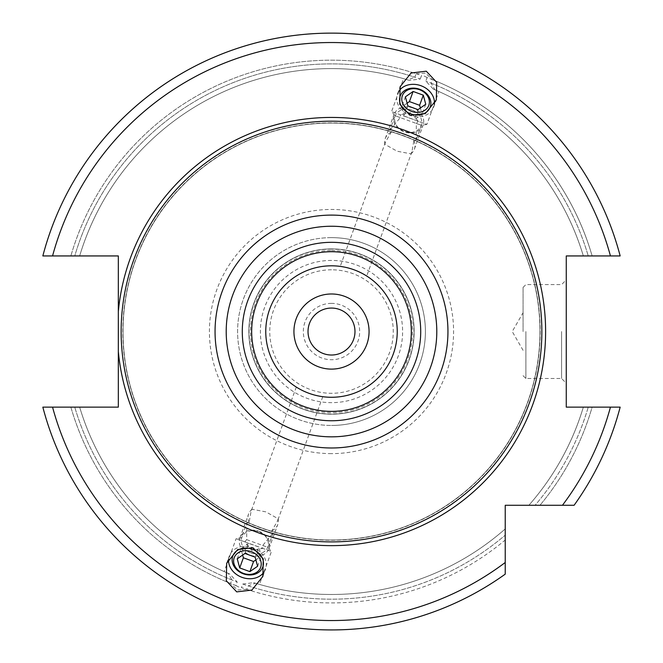 <?xml version="1.0" encoding="UTF-8"?>
<svg xmlns="http://www.w3.org/2000/svg" width="663" height="663" viewBox="0 0 663 663"><rect width="100%" height="100%" fill="white"/><g stroke="black" fill="none" stroke-linecap="round" stroke-linejoin="round"><path stroke-width="0.5" stroke-dasharray="3.31 2.49" d="M505.231 574.141A298.391 298.391 0 0 1 42.838 407.14A298.391 298.391 0 0 0 505.231 574.141L505.231 540.014A271.374 271.374 0 0 1 241.473 587.542L242.749 584.037L253.589 582.678L255.305 583.2L248.144 585.868L246.868 589.382A271.374 271.374 0 0 0 505.231 540.014L505.231 574.141A298.391 298.391 0 0 1 42.838 407.14L70.866 407.14A271.374 271.374 0 0 0 230.6 583.457L231.876 579.951L228.105 573.304L229.754 574.001L237.188 582.015L235.912 585.52A271.374 271.374 0 0 1 70.866 407.14L118.329 407.14L118.329 255.943L74.762 255.943A267.637 267.637 0 0 1 414.856 77.215L416.132 73.709A271.374 271.374 0 0 0 70.866 255.943L74.762 255.943A267.637 267.637 0 0 1 420.251 79.046L409.411 80.405L407.695 79.883L414.856 77.215M52.559 407.14A289.002 289.002 0 0 0 505.231 562.497L505.231 505.272L562.456 505.272A289.002 289.002 0 0 0 610.441 407.14L566.268 407.14L566.268 255.943L620.162 255.943A298.391 298.391 0 0 0 42.838 255.943L70.866 255.943A271.374 271.374 0 0 1 421.527 75.541L420.251 79.046M610.441 407.14L620.162 407.14A298.391 298.391 0 0 1 574.1 505.272A298.391 298.391 0 0 0 620.162 407.14L588.238 407.14A267.637 267.637 0 0 1 535.091 505.272L528.875 505.272L535.091 505.272A267.637 267.637 0 0 0 588.238 407.14L592.134 407.14A271.374 271.374 0 0 1 539.972 505.272L562.456 505.272M574.1 505.272A298.391 298.391 0 0 0 620.162 407.14L592.134 407.14A271.374 271.374 0 0 1 539.972 505.272M583.341 255.943L592.134 255.943L583.341 255.943A262.946 262.946 0 0 0 433.246 89.082A262.946 262.946 0 0 1 583.341 255.943A262.946 262.946 0 0 0 434.895 89.778L433.246 89.082L425.812 81.077L427.088 77.563A271.374 271.374 0 0 1 592.134 255.943L620.162 255.943A298.391 298.391 0 0 0 42.838 255.943A298.391 298.391 0 0 1 620.162 255.943L592.134 255.943A271.374 271.374 0 0 0 432.4 79.626L431.124 83.14L434.895 89.778L438.848 91.511L426.873 124.412L391.576 111.566L400.311 114.749L400.253 117.608L389.687 130.495L391.178 132.219L385.46 142.114L384.847 144.319L397.129 151.222L410.977 153.833L411.93 151.752L413.911 140.49L416.157 140.125L416.347 123.467L421.535 125.357L395.065 115.718L389.687 130.495M416.132 73.709L425.563 73.096L432.4 79.626M246.868 589.382L237.437 589.987L230.6 583.457M583.341 407.14A262.946 262.946 0 0 1 528.875 505.272A262.946 262.946 0 0 0 583.341 407.14A262.946 262.946 0 0 1 528.875 505.272M400.253 117.608L395.065 115.718L391.576 111.566L403.552 78.665L407.695 79.883A262.946 262.946 0 0 0 79.659 255.943A262.946 262.946 0 0 1 409.411 80.405A262.946 262.946 0 0 0 79.659 255.943M79.659 407.14A262.946 262.946 0 0 0 229.754 574.001A262.946 262.946 0 0 1 79.659 407.14A262.946 262.946 0 0 0 228.105 573.304L224.152 571.572L236.127 538.671L271.424 551.517L259.448 584.418L255.305 583.2A262.946 262.946 0 0 0 505.231 528.917A262.946 262.946 0 0 1 253.589 582.678A262.946 262.946 0 0 0 505.231 528.917M427.088 77.563L424.453 76.154L421.527 75.541M235.912 585.52L238.547 586.929L241.473 587.542M331.5 123.069A208.472 208.472 0 0 0 123.028 331.541A208.472 208.472 0 0 0 331.5 540.022A208.472 208.472 0 0 0 539.972 331.541A208.472 208.472 0 0 0 331.5 123.069A208.472 208.472 0 0 0 123.028 331.541A208.472 208.472 0 0 0 331.5 540.022A208.472 208.472 0 0 0 539.972 331.541A208.472 208.472 0 0 0 331.5 123.069A208.472 208.472 0 0 1 539.972 331.541A208.472 208.472 0 0 1 331.5 540.022A208.472 208.472 0 0 1 123.028 331.541A208.472 208.472 0 0 1 331.5 123.069M331.5 251.725A79.825 79.825 0 0 1 411.325 331.541A79.825 79.825 0 0 1 331.5 411.367A79.825 79.825 0 0 1 251.675 331.541A79.825 79.825 0 0 1 331.5 251.725M331.5 248.907A82.643 82.643 0 0 1 414.143 331.541A82.643 82.643 0 0 1 331.5 414.184A82.643 82.643 0 0 1 248.857 331.541A82.643 82.643 0 0 1 331.5 248.907A82.643 82.643 0 0 1 414.143 331.541A82.643 82.643 0 0 1 331.5 414.184A82.643 82.643 0 0 1 248.857 331.541A82.643 82.643 0 0 1 331.5 248.907A82.643 82.643 0 0 0 248.857 331.541A82.643 82.643 0 0 0 331.5 414.184A82.643 82.643 0 0 0 414.143 331.541A82.643 82.643 0 0 0 331.5 248.907M331.5 265.805A65.736 65.736 0 0 1 397.236 331.541A65.736 65.736 0 0 1 331.5 397.278A65.736 65.736 0 0 1 265.764 331.541A65.736 65.736 0 0 1 331.5 265.805M346.028 267.429L343.873 266.982L346.028 267.429M340.881 266.476L340.334 266.402L340.881 266.476M361.584 273.09L363.523 274.134L361.584 273.098M365.048 275.012L366.092 275.651L365.048 275.012M306.281 392.247L303.538 391.029M297.952 388.07L296.908 387.441L297.952 388.07M246.653 539.616L267.935 547.365L271.424 551.517L262.689 548.342L262.747 545.475L273.313 532.596L271.822 530.864L277.54 520.969L278.153 518.764L265.871 511.869L252.023 509.259L251.07 511.339L249.089 522.593L246.843 522.958L246.653 539.616L244.862 541.853L251.807 550.505L262.689 548.342M316.972 395.654L319.127 396.101L316.972 395.654M322.119 396.607L322.666 396.681L322.119 396.607M311.328 394.104L309.016 393.316M262.747 545.475L267.935 547.365L273.313 532.596M258.81 531.262A15.498 12.696 20 0 1 269.029 548.492A15.498 12.696 20 0 1 250.125 555.113A15.498 12.696 20 0 1 239.907 537.892A15.498 12.696 20 0 1 258.81 531.262M271.822 530.864A15.498 12.696 -160 0 0 277.731 524.574A15.498 12.696 -160 0 0 278.153 518.764M250.921 552.942A13.832 11.329 -160 0 0 267.794 547.025A13.832 11.329 -160 0 0 258.669 531.643A13.832 11.329 20 0 0 241.796 537.56A13.832 11.329 20 0 0 250.921 552.942M249.089 522.593A15.498 12.696 20 0 1 248.608 513.974A15.498 12.696 20 0 1 252.023 509.259M244.862 541.853L236.127 538.671L241.465 537.726L246.843 522.958M416.347 123.467L418.138 121.238L426.873 124.412L421.535 125.357L416.157 140.125M418.138 121.238L411.193 112.577L400.311 114.749M412.875 107.97A15.498 12.696 20 0 0 393.971 114.6A15.498 12.696 20 0 0 404.19 131.821A15.498 12.696 20 0 0 423.093 125.199A15.498 12.696 20 0 0 412.875 107.97M391.178 132.219A15.498 12.696 20 0 0 385.269 138.509A15.498 12.696 20 0 0 384.847 144.319M412.079 110.149A13.832 11.329 20 0 0 395.206 116.066A13.832 11.329 20 0 0 404.331 131.44A13.832 11.329 -160 0 0 421.204 125.522A13.832 11.329 -160 0 0 412.079 110.149M413.911 140.49A15.498 12.696 -160 0 1 414.392 149.109A15.498 12.696 -160 0 1 410.977 153.833M331.5 293.982A37.567 37.567 0 0 1 369.067 331.541A37.567 37.567 0 0 1 331.5 369.109A37.567 37.567 0 0 1 293.933 331.541A37.567 37.567 0 0 1 331.5 293.982M331.5 308.063A23.478 23.478 0 0 1 354.978 331.541A23.478 23.478 0 0 1 331.5 355.02A23.478 23.478 0 0 1 308.022 331.541A23.478 23.478 0 0 1 331.5 308.063M331.5 303.372A28.169 28.169 0 0 0 303.331 331.541A28.169 28.169 0 0 0 331.5 359.719A28.169 28.169 0 0 0 359.669 331.541A28.169 28.169 0 0 0 331.5 303.372M331.5 237.636A93.906 93.906 0 0 0 237.594 331.541A93.906 93.906 0 0 0 331.5 425.447A93.906 93.906 0 0 1 237.594 331.541A93.906 93.906 0 0 1 331.5 237.636A93.906 93.906 0 0 1 425.406 331.541A93.906 93.906 0 0 1 331.5 425.447A93.906 93.906 0 0 0 425.406 331.541A93.906 93.906 0 0 0 331.5 237.636A93.906 93.906 0 0 1 425.406 331.541A93.906 93.906 0 0 1 331.5 425.447M566.268 331.541L566.268 383.189L566.268 331.541M561.578 331.541L561.578 378.498L561.578 331.541M523.074 331.541L523.074 287.402L523.074 331.541M398.902 91.171A19.252 15.771 20 0 0 397.485 93.964A19.252 15.771 20 0 0 410.182 115.362A19.252 15.771 -160 0 0 433.668 107.133L436.312 99.864M434.373 104.083A19.252 15.771 -160 0 1 433.668 107.133M407.853 105.923L404.165 116.042L414.358 119.754L422.082 114.376L420.359 108.019M418.038 109.627L414.358 119.754M405.383 96.839L401.703 106.958L404.165 116.042M407.107 103.196L401.703 106.958M425.762 104.257L422.082 114.376M228.627 559A19.252 15.771 20 0 1 229.332 555.95A19.252 15.771 20 0 1 252.818 547.721A19.252 15.771 -160 0 1 265.515 569.119A19.252 15.771 -160 0 1 264.098 571.912M244.962 553.456L248.642 543.328L258.835 547.041L261.297 556.124L255.893 559.887M255.147 557.16L258.835 547.041M237.238 558.826L240.918 548.707L248.642 543.328M242.641 555.064L240.918 548.707M257.617 566.243L261.297 556.124M52.559 255.943A289.002 289.002 0 0 1 610.441 255.943M331.5 453.625A122.083 122.083 0 0 1 209.417 331.541A122.083 122.083 0 0 1 331.5 209.458A122.083 122.083 0 0 1 453.583 331.541A122.083 122.083 0 0 1 331.5 453.625M231.876 579.951A267.637 267.637 0 0 1 74.762 407.14A267.637 267.637 0 0 0 237.188 582.015M431.124 83.14A267.637 267.637 0 0 1 588.238 255.943A267.637 267.637 0 0 0 425.812 81.077M242.749 584.037A267.637 267.637 0 0 0 505.231 535.132A267.637 267.637 0 0 1 248.144 585.868M331.5 122.879A208.671 208.671 0 0 0 122.829 331.541A208.671 208.671 0 0 0 331.5 540.212A208.671 208.671 0 0 0 540.171 331.541A208.671 208.671 0 0 0 331.5 122.879M331.5 249.097A82.444 82.444 0 0 0 249.056 331.541A82.444 82.444 0 0 0 331.5 413.994A82.444 82.444 0 0 0 413.944 331.541A82.444 82.444 0 0 0 331.5 249.097M331.5 250.556A80.985 80.985 0 0 1 412.485 331.541A80.985 80.985 0 0 1 331.5 412.535A80.985 80.985 0 0 1 250.515 331.541A80.985 80.985 0 0 1 331.5 250.556M331.5 269.791A61.75 61.75 0 0 0 269.75 331.541A61.75 61.75 0 0 0 331.5 393.292A61.75 61.75 0 0 0 393.25 331.541A61.75 61.75 0 0 0 331.5 269.791M331.5 260.435A71.115 71.115 0 0 0 260.385 331.541A71.115 71.115 0 0 0 331.5 402.656A71.115 71.115 0 0 0 402.615 331.541A71.115 71.115 0 0 0 331.5 260.435M525.892 331.541L525.892 378.498L525.892 331.541M296.303 387.059L251.07 511.339M385.46 142.114L340.227 266.385M322.773 396.698L277.54 520.969M411.93 151.752L366.697 276.023M269.029 548.492L277.731 524.574M239.907 537.892L248.608 513.974M385.269 138.509L393.971 114.6M414.392 149.109L423.093 125.199M523.074 375.681L525.892 378.498L561.578 378.498L566.268 383.189M523.074 287.402L525.892 284.593L561.578 284.593L566.268 279.894M523.074 350.321L512.226 331.541L523.074 312.762M397.485 93.964L400.129 86.696M226.688 563.219L229.332 555.95M262.871 576.387L265.515 569.119"/><path stroke-width="0.99" d="M42.838 407.14A298.391 298.391 0 0 0 505.231 574.141L505.231 562.497L505.231 574.141A298.391 298.391 0 0 1 42.838 407.14L118.329 407.14L118.329 351.572A214.108 214.108 0 0 0 331.5 545.649A214.108 214.108 0 0 0 545.608 331.541A214.108 214.108 0 0 0 331.5 117.434A214.108 214.108 0 0 0 118.329 311.511L118.329 255.943L42.838 255.943A298.391 298.391 0 0 1 620.162 255.943L566.268 255.943L566.268 407.14L620.162 407.14A298.391 298.391 0 0 1 574.1 505.272L539.972 505.272M118.329 311.511L118.329 351.572M620.162 407.14A298.391 298.391 0 0 1 574.1 505.272L505.231 505.272L505.231 562.497A289.002 289.002 0 0 1 52.559 407.14M426.259 71.198L411.11 73.013L400.129 86.696L399.748 104.24L410.182 115.362L425.331 113.555L436.312 99.864L436.693 82.32L426.259 71.198M236.741 591.885L226.307 580.763L226.688 563.219L237.669 549.536L252.818 547.721L263.252 558.843L262.871 576.387L251.89 590.078L236.741 591.885M331.5 121.188A210.353 210.353 0 0 1 541.853 331.541A210.353 210.353 0 0 1 331.5 541.895A210.353 210.353 0 0 1 121.147 331.541A210.353 210.353 0 0 1 331.5 121.188M331.5 411.367A79.825 79.825 0 0 0 411.325 331.541A79.825 79.825 0 0 0 331.5 251.725A79.825 79.825 0 0 0 251.675 331.541A79.825 79.825 0 0 0 331.5 411.367A79.825 79.825 0 0 1 251.675 331.541A79.825 79.825 0 0 1 331.5 251.725M331.5 265.805A65.736 65.736 0 0 0 265.764 331.541A65.736 65.736 0 0 0 331.5 397.278A65.736 65.736 0 0 0 397.236 331.541A65.736 65.736 0 0 0 331.5 265.805M348.796 268.125L351.208 268.83M350.926 268.747L348.738 268.109M348.514 268.043L346.028 267.429L348.514 268.043M343.873 266.982L342.141 266.675L343.873 266.982M359.014 271.838L356.719 270.836M356.984 270.952L359.064 271.863M361.584 273.098L359.28 271.971L361.584 273.09M363.523 274.134L365.048 275.012L363.523 274.134M303.936 391.22L306.281 392.247M309.016 393.316L311.792 394.253M312.116 394.352L314.204 394.957M314.486 395.04L316.972 395.654L314.486 395.04M319.127 396.101L320.867 396.416L319.127 396.101M314.262 394.974L311.328 394.104M331.5 293.982A37.567 37.567 0 0 0 293.933 331.541A37.567 37.567 0 0 0 331.5 369.109A37.567 37.567 0 0 0 369.067 331.541A37.567 37.567 0 0 0 331.5 293.982M331.5 308.063A23.478 23.478 0 0 0 308.022 331.541A23.478 23.478 0 0 0 331.5 355.02A23.478 23.478 0 0 0 354.978 331.541A23.478 23.478 0 0 0 331.5 308.063M434.373 104.083A19.252 15.771 -160 0 0 420.972 85.726A19.252 15.771 20 0 0 398.902 91.171M410.728 113.862A15.978 13.086 20 0 0 430.221 107.033A15.978 13.086 20 0 0 419.679 89.265A15.978 13.086 20 0 0 400.195 96.102A15.978 13.086 20 0 0 410.728 113.862M419.522 89.704A14.089 11.536 -160 0 1 428.812 105.367A14.089 11.536 -160 0 1 411.632 111.392A14.089 11.536 20 0 1 402.342 95.729A14.089 11.536 20 0 1 419.522 89.704M407.853 105.923L418.038 109.627L425.762 104.257L423.301 95.174L413.115 91.461L405.383 96.839L407.853 105.923M413.115 91.461L409.427 101.588L407.107 103.196M423.301 95.174L419.613 105.293L409.427 101.588M420.359 108.019L419.613 105.293M264.098 571.912A19.252 15.771 -160 0 1 242.028 577.357A19.252 15.771 20 0 1 228.627 559M252.271 549.221A15.978 13.086 20 0 1 262.805 566.981A15.978 13.086 20 0 1 243.321 573.818A15.978 13.086 20 0 1 232.779 556.058A15.978 13.086 20 0 1 252.271 549.221M243.478 573.379A14.089 11.536 -160 0 0 260.658 567.354A14.089 11.536 -160 0 0 251.368 551.699A14.089 11.536 20 0 0 234.188 557.724A14.089 11.536 20 0 0 243.478 573.379M244.962 553.456L255.147 557.16L257.617 566.243L249.885 571.622L239.699 567.909L237.238 558.826L244.962 553.456M255.893 559.887L253.573 561.495L243.387 557.79L242.641 555.064M249.885 571.622L253.573 561.495M239.699 567.909L243.387 557.79M42.838 255.943A298.391 298.391 0 0 1 620.162 255.943M562.456 505.272A289.002 289.002 0 0 0 610.441 407.14M610.441 255.943A289.002 289.002 0 0 0 52.559 255.943M331.5 215.102A116.448 116.448 0 0 0 215.052 331.541A116.448 116.448 0 0 0 331.5 447.989A116.448 116.448 0 0 0 447.948 331.541A116.448 116.448 0 0 0 331.5 215.102M331.5 226.249A105.293 105.293 0 0 0 226.207 331.541A105.293 105.293 0 0 0 331.5 436.834A105.293 105.293 0 0 0 436.793 331.541A105.293 105.293 0 0 0 331.5 226.249M331.5 420.756A89.215 89.215 0 0 0 420.715 331.541A89.215 89.215 0 0 0 331.5 242.326A89.215 89.215 0 0 0 242.285 331.541A89.215 89.215 0 0 0 331.5 420.756"/></g></svg>
